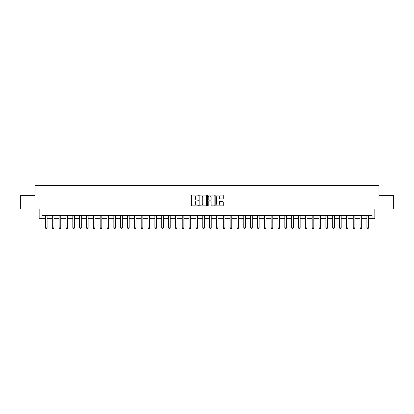 <?xml version="1.0" encoding="UTF-8"?>
<svg xmlns="http://www.w3.org/2000/svg" width="414" height="414" viewBox="0 0 414 414"><rect width="100%" height="100%" fill="white"/><g stroke="black" fill="none" stroke-linecap="round" stroke-linejoin="round"><path stroke-width="0.62" d="M198.244 195.496A0.378 0.378 0 0 0 197.871 195.118L192.163 195.118A0.538 0.538 0 0 0 191.625 195.656L191.625 205.323A0.538 0.538 0 0 0 192.163 205.861L197.871 205.861A0.378 0.378 0 0 0 198.244 205.484A0.378 0.378 0 0 0 197.871 205.106L197.131 205.106A1.718 1.718 0 0 1 195.413 203.388L195.413 202.586A1.718 1.718 0 0 1 197.131 200.862L197.871 200.862A0.378 0.378 0 0 0 198.244 200.49A0.378 0.378 0 0 0 197.871 200.112L197.131 200.112A1.718 1.718 0 0 1 195.413 198.394L195.413 197.587A1.718 1.718 0 0 1 197.131 195.869L197.871 195.869A0.378 0.378 0 0 0 198.244 195.496M222.696 198.906A0.538 0.538 0 0 0 223.234 198.368L223.234 195.656A0.538 0.538 0 0 0 222.696 195.118L216.356 195.118A0.538 0.538 0 0 0 215.823 195.656L215.823 205.323A0.538 0.538 0 0 0 216.356 205.861L222.696 205.861A0.538 0.538 0 0 0 223.234 205.323L223.234 202.048A0.538 0.538 0 0 0 222.696 201.509L219.984 201.509A0.538 0.538 0 0 0 219.446 202.048L219.446 203.672A1.439 1.439 0 0 1 218.007 205.106A1.439 1.439 0 0 1 216.574 203.672L216.574 197.307A1.439 1.439 0 0 1 218.007 195.869A1.439 1.439 0 0 1 219.446 197.307L219.446 198.368A0.538 0.538 0 0 0 219.984 198.906L222.696 198.906M41.902 218.271L41.902 215.534L372.098 215.534L372.098 218.271L374.836 218.271L374.836 208.972L393.3 208.972L393.3 195.289L378.939 195.289L378.939 185.441L35.061 185.441L35.061 195.289L20.7 195.289L20.7 208.972L39.164 208.972L39.164 218.271L45.457 218.271M206.529 195.656A0.538 0.538 0 0 0 205.991 195.118L199.657 195.118A0.538 0.538 0 0 0 199.118 195.656L199.118 205.323A0.538 0.538 0 0 0 199.657 205.861L205.991 205.861A0.538 0.538 0 0 0 206.529 205.323L206.529 195.656M208.009 195.118L214.343 195.118A0.538 0.538 0 0 1 214.882 195.656L214.882 205.323A0.538 0.538 0 0 1 214.343 205.861L211.632 205.861A0.538 0.538 0 0 1 211.093 205.323L211.093 201.401A0.538 0.538 0 0 0 210.56 200.862L208.759 200.862A0.538 0.538 0 0 0 208.221 201.401L208.221 205.484A0.378 0.378 0 0 1 207.844 205.861A0.378 0.378 0 0 1 207.471 205.484L207.471 195.656A0.538 0.538 0 0 1 208.009 195.118M47.098 218.271L52.299 218.271M53.939 218.271L59.135 218.271M60.775 218.271L65.976 218.271M67.617 218.271L72.812 218.271M74.458 218.271L79.654 218.271M81.294 218.271L86.495 218.271M88.135 218.271L93.331 218.271M94.972 218.271L100.172 218.271M101.813 218.271L107.009 218.271M108.654 218.271L113.85 218.271M115.49 218.271L120.691 218.271M122.332 218.271L127.528 218.271M129.168 218.271L134.369 218.271M136.009 218.271L141.205 218.271M142.851 218.271L148.046 218.271M149.687 218.271L154.888 218.271M156.528 218.271L161.724 218.271M163.364 218.271L168.565 218.271M170.206 218.271L175.401 218.271M177.042 218.271L182.243 218.271M183.883 218.271L189.079 218.271M190.725 218.271L195.92 218.271M197.561 218.271L202.762 218.271M204.402 218.271L209.598 218.271M211.238 218.271L216.439 218.271M218.08 218.271L223.275 218.271M224.921 218.271L230.117 218.271M231.757 218.271L236.958 218.271M238.599 218.271L243.794 218.271M245.435 218.271L250.636 218.271M252.276 218.271L257.472 218.271M259.112 218.271L264.313 218.271M265.954 218.271L271.149 218.271M272.795 218.271L277.991 218.271M279.631 218.271L284.832 218.271M286.472 218.271L291.668 218.271M293.309 218.271L298.51 218.271M300.15 218.271L305.346 218.271M306.991 218.271L312.187 218.271M313.828 218.271L319.028 218.271M320.669 218.271L325.865 218.271M327.505 218.271L332.706 218.271M334.346 218.271L339.542 218.271M341.188 218.271L346.383 218.271M348.024 218.271L353.225 218.271M354.865 218.271L360.061 218.271M361.701 218.271L366.902 218.271M368.543 218.271L372.098 218.271M200.247 195.869A0.378 0.378 0 0 0 199.869 196.246L199.869 204.733A0.378 0.378 0 0 0 200.247 205.106L201.023 205.106A1.718 1.718 0 0 0 202.746 203.388L202.746 197.587A1.718 1.718 0 0 0 201.023 195.869L200.247 195.869M211.093 197.333A1.439 1.439 0 0 0 209.66 195.9A1.439 1.439 0 0 0 208.221 197.333L208.221 199.574A0.538 0.538 0 0 0 208.759 200.112L210.56 200.112A0.538 0.538 0 0 0 211.093 199.574L211.093 197.333M47.16 215.534L47.124 215.642A0.549 0.549 0 0 0 47.098 215.808L47.098 227.845L46.689 228.559L45.866 228.559L45.457 227.845L45.457 215.808A0.549 0.549 0 0 0 45.431 215.642L45.4 215.534M45.457 227.845L47.098 227.845M54.001 215.534L53.965 215.642A0.549 0.549 0 0 0 53.939 215.808L53.939 227.845L53.53 228.559L52.707 228.559L52.299 227.845L52.299 215.808A0.549 0.549 0 0 0 52.273 215.642L52.236 215.534M52.299 227.845L53.939 227.845M60.837 215.534L60.801 215.642A0.549 0.549 0 0 0 60.775 215.808L60.775 227.845L60.366 228.559L59.549 228.559L59.135 227.845L59.135 215.808A0.549 0.549 0 0 0 59.109 215.642L59.078 215.534M59.135 227.845L60.775 227.845M67.679 215.534L67.642 215.642A0.549 0.549 0 0 0 67.617 215.808L67.617 227.845L67.208 228.559L66.385 228.559L65.976 227.845L65.976 215.808A0.549 0.549 0 0 0 65.95 215.642L65.914 215.534M65.976 227.845L67.617 227.845M74.515 215.534L74.484 215.642A0.549 0.549 0 0 0 74.458 215.808L74.458 227.845L74.044 228.559L73.226 228.559L72.812 227.845L72.812 215.808A0.549 0.549 0 0 0 72.792 215.642L72.755 215.534M72.812 227.845L74.458 227.845M81.356 215.534L81.32 215.642A0.549 0.549 0 0 0 81.294 215.808L81.294 227.845L80.885 228.559L80.062 228.559L79.654 227.845L79.654 215.808A0.549 0.549 0 0 0 79.628 215.642L79.591 215.534M79.654 227.845L81.294 227.845M88.192 215.534L88.161 215.642A0.549 0.549 0 0 0 88.135 215.808L88.135 227.845L87.727 228.559L86.904 228.559L86.495 227.845L86.495 215.808A0.549 0.549 0 0 0 86.469 215.642L86.433 215.534M86.495 227.845L88.135 227.845M95.034 215.534L94.997 215.642A0.549 0.549 0 0 0 94.972 215.808L94.972 227.845L94.563 228.559L93.745 228.559L93.331 227.845L93.331 215.808A0.549 0.549 0 0 0 93.305 215.642L93.274 215.534M93.331 227.845L94.972 227.845M101.875 215.534L101.839 215.642A0.549 0.549 0 0 0 101.813 215.808L101.813 227.845L101.404 228.559L100.581 228.559L100.172 227.845L100.172 215.808A0.549 0.549 0 0 0 100.147 215.642L100.11 215.534M100.172 227.845L101.813 227.845M108.711 215.534L108.68 215.642A0.549 0.549 0 0 0 108.654 215.808L108.654 227.845L108.24 228.559L107.423 228.559L107.009 227.845L107.009 215.808A0.549 0.549 0 0 0 106.983 215.642L106.952 215.534M107.009 227.845L108.654 227.845M115.553 215.534L115.516 215.642A0.549 0.549 0 0 0 115.49 215.808L115.49 227.845L115.082 228.559L114.259 228.559L113.85 227.845L113.85 215.808A0.549 0.549 0 0 0 113.824 215.642L113.788 215.534M113.85 227.845L115.49 227.845M122.389 215.534L122.358 215.642A0.549 0.549 0 0 0 122.332 215.808L122.332 227.845L121.918 228.559L121.1 228.559L120.691 227.845L120.691 215.808A0.549 0.549 0 0 0 120.665 215.642L120.629 215.534M120.691 227.845L122.332 227.845M129.23 215.534L129.194 215.642A0.549 0.549 0 0 0 129.168 215.808L129.168 227.845L128.759 228.559L127.936 228.559L127.528 227.845L127.528 215.808A0.549 0.549 0 0 0 127.502 215.642L127.471 215.534M127.528 227.845L129.168 227.845M136.071 215.534L136.035 215.642A0.549 0.549 0 0 0 136.009 215.808L136.009 227.845L135.601 228.559L134.778 228.559L134.369 227.845L134.369 215.808A0.549 0.549 0 0 0 134.343 215.642L134.307 215.534M134.369 227.845L136.009 227.845M142.908 215.534L142.871 215.642A0.549 0.549 0 0 0 142.851 215.808L142.851 227.845L142.437 228.559L141.619 228.559L141.205 227.845L141.205 215.808A0.549 0.549 0 0 0 141.179 215.642L141.148 215.534M141.205 227.845L142.851 227.845M149.749 215.534L149.713 215.642A0.549 0.549 0 0 0 149.687 215.808L149.687 227.845L149.278 228.559L148.455 228.559L148.046 227.845L148.046 215.808A0.549 0.549 0 0 0 148.021 215.642L147.984 215.534M148.046 227.845L149.687 227.845M156.585 215.534L156.554 215.642A0.549 0.549 0 0 0 156.528 215.808L156.528 227.845L156.114 228.559L155.297 228.559L154.888 227.845L154.888 215.808A0.549 0.549 0 0 0 154.862 215.642L154.826 215.534M154.888 227.845L156.528 227.845M163.427 215.534L163.39 215.642A0.549 0.549 0 0 0 163.364 215.808L163.364 227.845L162.956 228.559L162.133 228.559L161.724 227.845L161.724 215.808A0.549 0.549 0 0 0 161.698 215.642L161.667 215.534M161.724 227.845L163.364 227.845M170.263 215.534L170.232 215.642A0.549 0.549 0 0 0 170.206 215.808L170.206 227.845L169.797 228.559L168.974 228.559L168.565 227.845L168.565 215.808A0.549 0.549 0 0 0 168.539 215.642L168.503 215.534M168.565 227.845L170.206 227.845M177.104 215.534L177.068 215.642A0.549 0.549 0 0 0 177.042 215.808L177.042 227.845L176.633 228.559L175.815 228.559L175.401 227.845L175.401 215.808A0.549 0.549 0 0 0 175.376 215.642L175.345 215.534M175.401 227.845L177.042 227.845M183.945 215.534L183.909 215.642A0.549 0.549 0 0 0 183.883 215.808L183.883 227.845L183.474 228.559L182.652 228.559L182.243 227.845L182.243 215.808A0.549 0.549 0 0 0 182.217 215.642L182.181 215.534M182.243 227.845L183.883 227.845M190.782 215.534L190.75 215.642A0.549 0.549 0 0 0 190.725 215.808L190.725 227.845L190.311 228.559L189.493 228.559L189.079 227.845L189.079 215.808A0.549 0.549 0 0 0 189.053 215.642L189.022 215.534M189.079 227.845L190.725 227.845M197.623 215.534L197.587 215.642A0.549 0.549 0 0 0 197.561 215.808L197.561 227.845L197.152 228.559L196.329 228.559L195.92 227.845L195.92 215.808A0.549 0.549 0 0 0 195.894 215.642L195.858 215.534M195.92 227.845L197.561 227.845M204.459 215.534L204.428 215.642A0.549 0.549 0 0 0 204.402 215.808L204.402 227.845L203.993 228.559L203.171 228.559L202.762 227.845L202.762 215.808A0.549 0.549 0 0 0 202.736 215.642L202.7 215.534M202.762 227.845L204.402 227.845M211.3 215.534L211.264 215.642A0.549 0.549 0 0 0 211.238 215.808L211.238 227.845L210.829 228.559L210.007 228.559L209.598 227.845L209.598 215.808A0.549 0.549 0 0 0 209.572 215.642L209.541 215.534M209.598 227.845L211.238 227.845M218.142 215.534L218.106 215.642A0.549 0.549 0 0 0 218.08 215.808L218.08 227.845L217.671 228.559L216.848 228.559L216.439 227.845L216.439 215.808A0.549 0.549 0 0 0 216.413 215.642L216.377 215.534M216.439 227.845L218.08 227.845M224.978 215.534L224.947 215.642A0.549 0.549 0 0 0 224.921 215.808L224.921 227.845L224.507 228.559L223.689 228.559L223.275 227.845L223.275 215.808A0.549 0.549 0 0 0 223.249 215.642L223.218 215.534M223.275 227.845L224.921 227.845M231.819 215.534L231.783 215.642A0.549 0.549 0 0 0 231.757 215.808L231.757 227.845L231.348 228.559L230.526 228.559L230.117 227.845L230.117 215.808A0.549 0.549 0 0 0 230.091 215.642L230.055 215.534M230.117 227.845L231.757 227.845M238.655 215.534L238.624 215.642A0.549 0.549 0 0 0 238.599 215.808L238.599 227.845L238.185 228.559L237.367 228.559L236.958 227.845L236.958 215.808A0.549 0.549 0 0 0 236.932 215.642L236.896 215.534M236.958 227.845L238.599 227.845M245.497 215.534L245.461 215.642A0.549 0.549 0 0 0 245.435 215.808L245.435 227.845L245.026 228.559L244.203 228.559L243.794 227.845L243.794 215.808A0.549 0.549 0 0 0 243.768 215.642L243.737 215.534M243.794 227.845L245.435 227.845M252.333 215.534L252.302 215.642A0.549 0.549 0 0 0 252.276 215.808L252.276 227.845L251.867 228.559L251.044 228.559L250.636 227.845L250.636 215.808A0.549 0.549 0 0 0 250.61 215.642L250.573 215.534M250.636 227.845L252.276 227.845M259.174 215.534L259.138 215.642A0.549 0.549 0 0 0 259.112 215.808L259.112 227.845L258.703 228.559L257.886 228.559L257.472 227.845L257.472 215.808A0.549 0.549 0 0 0 257.446 215.642L257.415 215.534M257.472 227.845L259.112 227.845M266.016 215.534L265.979 215.642A0.549 0.549 0 0 0 265.954 215.808L265.954 227.845L265.545 228.559L264.722 228.559L264.313 227.845L264.313 215.808A0.549 0.549 0 0 0 264.287 215.642L264.251 215.534M264.313 227.845L265.954 227.845M272.852 215.534L272.821 215.642A0.549 0.549 0 0 0 272.795 215.808L272.795 227.845L272.381 228.559L271.563 228.559L271.149 227.845L271.149 215.808A0.549 0.549 0 0 0 271.129 215.642L271.092 215.534M271.149 227.845L272.795 227.845M279.693 215.534L279.657 215.642A0.549 0.549 0 0 0 279.631 215.808L279.631 227.845L279.222 228.559L278.399 228.559L277.991 227.845L277.991 215.808A0.549 0.549 0 0 0 277.965 215.642L277.929 215.534M277.991 227.845L279.631 227.845M286.529 215.534L286.498 215.642A0.549 0.549 0 0 0 286.472 215.808L286.472 227.845L286.064 228.559L285.241 228.559L284.832 227.845L284.832 215.808A0.549 0.549 0 0 0 284.806 215.642L284.77 215.534M284.832 227.845L286.472 227.845M293.371 215.534L293.335 215.642A0.549 0.549 0 0 0 293.309 215.808L293.309 227.845L292.9 228.559L292.082 228.559L291.668 227.845L291.668 215.808A0.549 0.549 0 0 0 291.642 215.642L291.611 215.534M291.668 227.845L293.309 227.845M300.212 215.534L300.176 215.642A0.549 0.549 0 0 0 300.15 215.808L300.15 227.845L299.741 228.559L298.918 228.559L298.51 227.845L298.51 215.808A0.549 0.549 0 0 0 298.484 215.642L298.447 215.534M298.51 227.845L300.15 227.845M307.048 215.534L307.017 215.642A0.549 0.549 0 0 0 306.991 215.808L306.991 227.845L306.577 228.559L305.76 228.559L305.346 227.845L305.346 215.808A0.549 0.549 0 0 0 305.32 215.642L305.289 215.534M305.346 227.845L306.991 227.845M313.89 215.534L313.853 215.642A0.549 0.549 0 0 0 313.828 215.808L313.828 227.845L313.419 228.559L312.596 228.559L312.187 227.845L312.187 215.808A0.549 0.549 0 0 0 312.161 215.642L312.125 215.534M312.187 227.845L313.828 227.845M320.726 215.534L320.695 215.642A0.549 0.549 0 0 0 320.669 215.808L320.669 227.845L320.255 228.559L319.437 228.559L319.028 227.845L319.028 215.808A0.549 0.549 0 0 0 319.003 215.642L318.966 215.534M319.028 227.845L320.669 227.845M327.567 215.534L327.531 215.642A0.549 0.549 0 0 0 327.505 215.808L327.505 227.845L327.096 228.559L326.273 228.559L325.865 227.845L325.865 215.808A0.549 0.549 0 0 0 325.839 215.642L325.808 215.534M325.865 227.845L327.505 227.845M334.409 215.534L334.372 215.642A0.549 0.549 0 0 0 334.346 215.808L334.346 227.845L333.938 228.559L333.115 228.559L332.706 227.845L332.706 215.808A0.549 0.549 0 0 0 332.68 215.642L332.644 215.534M332.706 227.845L334.346 227.845M341.245 215.534L341.208 215.642A0.549 0.549 0 0 0 341.188 215.808L341.188 227.845L340.774 228.559L339.956 228.559L339.542 227.845L339.542 215.808A0.549 0.549 0 0 0 339.516 215.642L339.485 215.534M339.542 227.845L341.188 227.845M348.086 215.534L348.05 215.642A0.549 0.549 0 0 0 348.024 215.808L348.024 227.845L347.615 228.559L346.792 228.559L346.383 227.845L346.383 215.808A0.549 0.549 0 0 0 346.358 215.642L346.321 215.534M346.383 227.845L348.024 227.845M354.922 215.534L354.891 215.642A0.549 0.549 0 0 0 354.865 215.808L354.865 227.845L354.451 228.559L353.634 228.559L353.225 227.845L353.225 215.808A0.549 0.549 0 0 0 353.199 215.642L353.163 215.534M353.225 227.845L354.865 227.845M361.764 215.534L361.727 215.642A0.549 0.549 0 0 0 361.701 215.808L361.701 227.845L361.293 228.559L360.47 228.559L360.061 227.845L360.061 215.808A0.549 0.549 0 0 0 360.035 215.642L359.999 215.534M360.061 227.845L361.701 227.845M368.6 215.534L368.569 215.642A0.549 0.549 0 0 0 368.543 215.808L368.543 227.845L368.134 228.559L367.311 228.559L366.902 227.845L366.902 215.808A0.549 0.549 0 0 0 366.876 215.642L366.84 215.534M366.902 227.845L368.543 227.845"/></g></svg>
